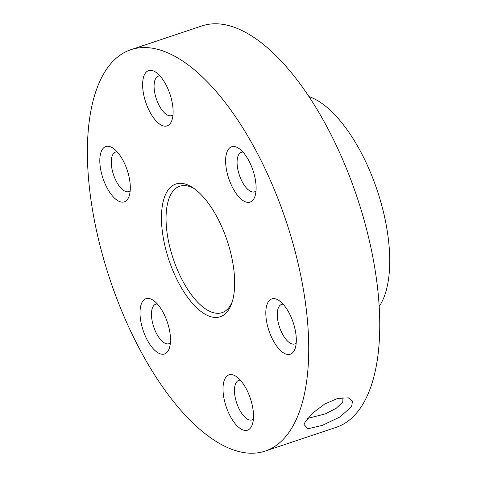 <?xml version="1.0" encoding="UTF-8"?>
<svg xmlns="http://www.w3.org/2000/svg" width="477" height="477" viewBox="0 0 477 477"><rect width="100%" height="100%" fill="white"/><g stroke="black" fill="none" stroke-linecap="round" stroke-linejoin="round"><path stroke-width="0.72" d="M351.65 406.493L340.173 416.844L322.357 425.365L307.969 428.751L304.046 424.584L305.149 422.044L312.542 413.195L324.491 404.168L337.752 398.378L348.347 397.866L352.503 401.068L351.65 406.493M307.671 418.401L325.439 413.857L336.219 408.27L342.778 402.075L342.993 397.472M166.7 192.261A69.988 30.683 71.5 0 1 192.863 187.694A69.988 30.683 71.5 0 1 227.153 240.647A69.988 30.683 71.5 0 1 231.643 303.575A69.988 30.683 71.5 0 1 229.425 308.512A69.988 30.683 71.5 0 1 179.185 283.869A69.988 30.683 71.5 0 1 166.7 192.261M194.431 188.779A66.655 29.222 -108.5 0 0 179.746 186.221A66.655 29.222 -108.5 0 0 171.034 194.073A66.655 29.222 -108.5 0 0 177.647 270.387A66.655 29.222 -108.5 0 0 222.055 312.644A66.655 29.222 -108.5 0 0 230.773 304.791A66.655 29.222 -108.5 0 0 232.239 301.762M225.186 378.297A29.163 12.784 71.5 0 1 236.091 376.395A29.163 12.784 71.5 0 1 250.377 398.456A29.163 12.784 71.5 0 1 252.25 424.679A29.163 12.784 71.5 0 1 251.325 426.736A29.163 12.784 71.5 0 1 230.391 416.469A29.163 12.784 71.5 0 1 225.186 378.297M240.366 380.181A20.833 9.129 -108.5 0 0 238.744 380.384A20.833 9.129 -108.5 0 0 236.026 382.84A20.833 9.129 -108.5 0 0 238.089 406.684A20.833 9.129 -108.5 0 0 251.969 419.891A20.833 9.129 -108.5 0 0 253.382 419.08M142.188 302.108A29.163 12.784 71.5 0 1 153.087 300.206A29.163 12.784 71.5 0 1 167.379 322.267A29.163 12.784 71.5 0 1 169.246 348.49A29.163 12.784 71.5 0 1 168.321 350.541A29.163 12.784 71.5 0 1 147.393 340.28A29.163 12.784 71.5 0 1 142.188 302.108M157.368 303.992A20.833 9.129 -108.5 0 0 155.746 304.195A20.833 9.129 -108.5 0 0 153.022 306.651A20.833 9.129 -108.5 0 0 155.091 330.495A20.833 9.129 -108.5 0 0 168.965 343.702A20.833 9.129 -108.5 0 0 170.384 342.885M101.995 149.975A29.163 12.784 71.5 0 1 112.894 148.073A29.163 12.784 71.5 0 1 127.186 170.14A29.163 12.784 71.5 0 1 129.052 196.357A29.163 12.784 71.5 0 1 128.128 198.414A29.163 12.784 71.5 0 1 107.194 188.147A29.163 12.784 71.5 0 1 101.995 149.975M117.169 151.865A20.833 9.129 -108.5 0 0 115.553 152.062A20.833 9.129 -108.5 0 0 112.828 154.518A20.833 9.129 -108.5 0 0 114.897 178.368A20.833 9.129 -108.5 0 0 128.772 191.569A20.833 9.129 -108.5 0 0 130.185 190.758M144.799 74.036A29.163 12.784 71.5 0 1 155.699 72.134A29.163 12.784 71.5 0 1 169.991 94.196A29.163 12.784 71.5 0 1 171.857 120.419A29.163 12.784 71.5 0 1 170.933 122.47A29.163 12.784 71.5 0 1 150.005 112.202A29.163 12.784 71.5 0 1 144.799 74.036M159.98 75.921A20.833 9.129 -108.5 0 0 158.358 76.123A20.833 9.129 -108.5 0 0 155.633 78.574A20.833 9.129 -108.5 0 0 157.702 102.424A20.833 9.129 -108.5 0 0 171.577 115.631A20.833 9.129 -108.5 0 0 172.996 114.814M227.797 150.225A29.163 12.784 71.5 0 1 238.703 148.323A29.163 12.784 71.5 0 1 252.989 170.384A29.163 12.784 71.5 0 1 254.861 196.607A29.163 12.784 71.5 0 1 253.937 198.659A29.163 12.784 71.5 0 1 233.003 188.397A29.163 12.784 71.5 0 1 227.797 150.225M242.978 152.109A20.833 9.129 -108.5 0 0 241.356 152.312A20.833 9.129 -108.5 0 0 238.637 154.769A20.833 9.129 -108.5 0 0 240.7 178.613A20.833 9.129 -108.5 0 0 254.581 191.82A20.833 9.129 -108.5 0 0 255.994 191.003M267.996 302.352A29.163 12.784 71.5 0 1 278.896 300.45A29.163 12.784 71.5 0 1 293.182 322.518A29.163 12.784 71.5 0 1 295.054 348.735A29.163 12.784 71.5 0 1 294.13 350.792A29.163 12.784 71.5 0 1 273.196 340.524A29.163 12.784 71.5 0 1 267.996 302.352M283.171 304.243A20.833 9.129 -108.5 0 0 281.555 304.445A20.833 9.129 -108.5 0 0 278.83 306.896A20.833 9.129 -108.5 0 0 280.893 330.746A20.833 9.129 -108.5 0 0 294.774 343.947A20.833 9.129 -108.5 0 0 296.187 343.136M308.953 96.581A116.65 51.134 71.5 0 1 376.186 187.383A116.65 51.134 71.5 0 1 381.004 303.527A116.65 51.134 71.5 0 1 379.191 306.455M130.895 49.691L201.914 25.925A211.633 92.776 71.5 0 1 342.909 160.087A211.633 92.776 71.5 0 1 363.915 402.379A211.633 92.776 71.5 0 1 336.243 427.309L265.224 451.075A211.633 92.776 71.5 0 1 124.229 316.913A211.633 92.776 71.5 0 1 103.223 74.621A211.633 92.776 71.5 0 1 130.895 49.691A211.633 92.776 71.5 0 1 271.896 183.854A211.633 92.776 71.5 0 1 292.896 426.146A211.633 92.776 71.5 0 1 265.224 451.075"/></g></svg>
